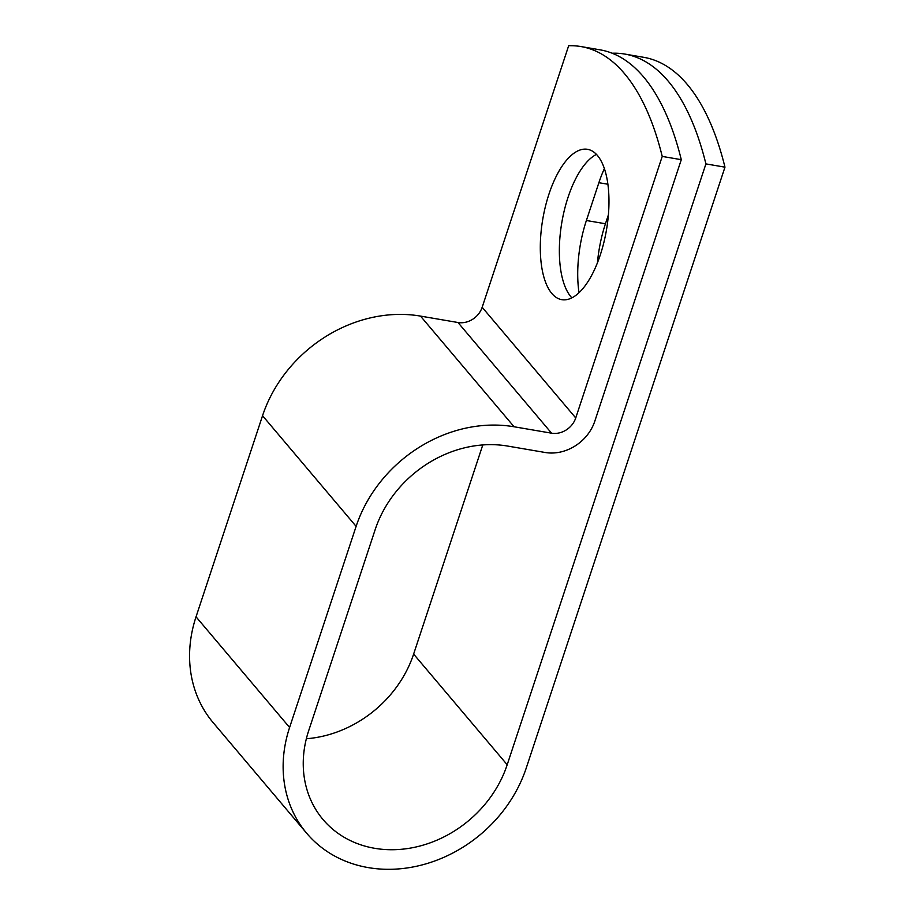 <?xml version="1.0" encoding="UTF-8"?>
<svg xmlns="http://www.w3.org/2000/svg" width="915" height="915" viewBox="0 0 915 915"><rect width="100%" height="100%" fill="white"/><g stroke="black" fill="none" stroke-linecap="round" stroke-linejoin="round"><path stroke-width="1.37" d="M597.449 155.504A76.265 32.311 -80.3 0 0 587.51 149.317A76.265 32.311 -80.3 0 0 545.454 206.31A76.265 32.311 -80.3 0 0 551.825 293.463A76.265 32.311 -80.3 0 0 561.764 299.663A76.265 32.311 -80.3 0 0 603.82 242.658A76.265 32.311 -80.3 0 0 597.449 155.504M596.443 154.395A76.265 32.311 -80.3 0 0 562.107 220.858A76.265 32.311 -80.3 0 0 570.88 296.735A76.265 32.311 -80.3 0 0 571.875 297.844M579.012 292.686A76.265 32.311 99.7 0 1 586.389 220.504L598.89 182.691A76.265 32.311 99.7 0 1 604.38 168.6M681.286 159.679L662.231 156.419A333.529 141.276 -80.3 0 0 581.048 46.574L600.103 49.845A333.529 141.276 99.7 0 1 681.286 159.679L594.796 421.209A41.621 35.513 -40.2 0 1 545.18 452.49L507.699 446.074A111.173 94.874 139.8 0 0 375.173 529.636L308.664 730.753A111.173 94.874 139.8 0 0 323.029 819.531A111.173 94.874 139.8 0 0 423.656 844.98A111.173 94.874 139.8 0 0 507.196 764.746L705.911 163.899A333.529 141.276 -80.3 0 0 624.728 54.054A333.529 141.276 -80.3 0 0 612.341 53.23L612.318 53.287M306.342 738.748A111.173 94.874 139.8 0 0 413.626 654.076L482.788 444.942M581.048 46.574A333.529 141.276 -80.3 0 0 568.661 45.75L482.171 307.28A20.279 17.305 -40.2 0 1 457.992 322.515L420.511 316.098A132.526 113.083 139.8 0 0 262.548 415.707L196.039 616.813A132.526 113.083 139.8 0 0 213.161 722.644L306.731 833.313A132.526 113.083 139.8 0 0 426.676 863.646A132.526 113.083 139.8 0 0 526.251 768.017L724.966 167.159A333.529 141.276 -80.3 0 0 643.783 57.325L624.728 54.054M662.231 156.419L575.741 417.949A20.279 17.305 -40.2 0 1 551.562 433.184L514.081 426.767A132.526 113.083 139.8 0 0 356.118 526.365L289.598 727.482A132.526 113.083 139.8 0 0 306.731 833.313M597.438 262.788A76.265 32.311 99.7 0 1 605.444 223.763L608.406 214.808M724.966 167.159L705.911 163.899M507.196 764.746L413.626 654.076M575.741 417.949L482.171 307.28M551.562 433.184L457.992 322.515M514.081 426.767L420.511 316.098M356.118 526.365L262.548 415.707M289.598 727.482L196.039 616.813M586.389 220.504L605.444 223.763M598.89 182.691L607.903 184.235"/></g></svg>
